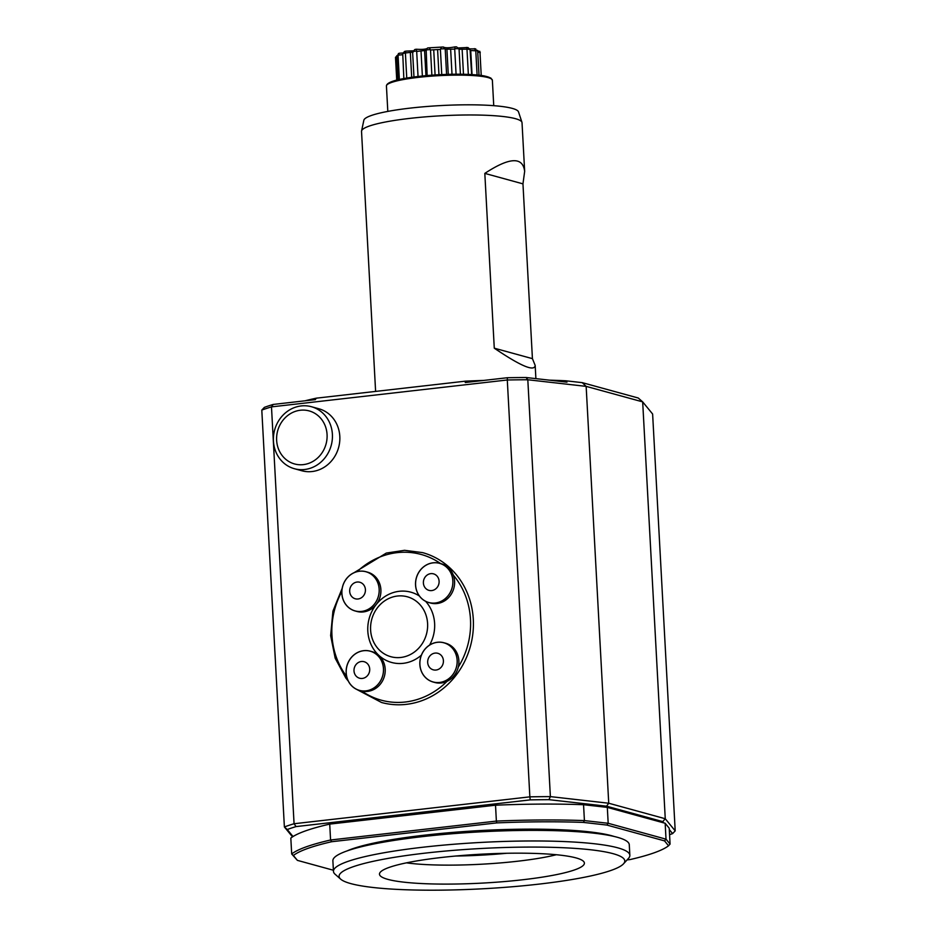 <?xml version="1.0" encoding="UTF-8"?>
<svg xmlns="http://www.w3.org/2000/svg" width="937" height="937" viewBox="0 0 937 937"><rect width="100%" height="100%" fill="white"/><g stroke="black" fill="none" stroke-linecap="round" stroke-linejoin="round"><path stroke-width="1.41" d="M532.427 358.648L494.279 348.177C520.855 366.156 534.477 371.895 535.179 365.418L532.427 358.648L522.963 183.863L524.661 171.377L522.026 122.735A80.371 11.326 176.9 0 0 521.944 122.302A80.371 11.326 176.9 0 0 441.163 115.778A80.371 11.326 176.9 0 0 361.565 130.993A80.371 11.326 176.9 0 0 361.53 131.426L375.608 391.408M494.279 348.177L484.816 173.392C509.529 157.182 522.823 156.514 524.661 171.377M441.35 857.496A102.601 14.453 176.9 0 0 379.766 872.979A102.601 14.453 176.9 0 0 482.719 883.076A102.601 14.453 176.9 0 0 583.985 861.923A102.601 14.453 176.9 0 0 441.35 857.496M440.976 890.15A143.056 20.157 176.9 0 0 623.492 863.844A143.056 20.157 176.9 0 0 480.845 848.512A143.056 20.157 176.9 0 0 340.693 879.164A143.056 20.157 176.9 0 0 440.976 890.15M623.492 863.844L628.504 858.362A148.421 20.907 176.9 0 0 629.851 855.317A148.421 20.907 176.9 0 0 480.517 842.457A148.421 20.907 176.9 0 0 333.455 871.363A148.421 20.907 176.9 0 0 335.118 874.256L340.693 879.164M629.851 855.317L629.277 844.717A148.421 20.907 176.9 0 0 479.943 831.869A148.421 20.907 176.9 0 0 332.881 860.775L333.455 871.363M627.099 859.897L630.261 859.534A191.277 26.95 176.9 0 0 668.538 845.771L664.544 840.887L606.883 825.064L583.435 822.417A191.277 26.95 176.9 0 0 496.727 822.897L331.663 841.719A191.277 26.95 176.9 0 0 293.386 855.493L297.392 860.365L333.396 870.25M664.544 840.887L666.02 839.165L670.072 844.096L668.538 845.771M606.883 825.064L608.183 823.283L666.02 839.165L665.165 823.272L607.317 807.389L583.552 804.707L584.419 820.589L608.183 823.283L607.317 807.389M583.435 822.417L584.419 820.589A192.893 27.173 176.9 0 0 496.376 821.081L496.727 822.897M331.663 841.719L330.574 839.997L496.376 821.081L495.521 805.199L329.719 824.103L330.574 839.997A192.893 27.173 176.9 0 0 291.688 853.982L293.386 855.493M329.719 824.103A192.893 27.173 176.9 0 0 290.821 838.088L291.688 853.982L297.392 860.365M357.102 582.041A8.574 7.824 105.3 0 1 364.598 593.976A8.574 7.824 105.3 0 1 350.977 595.534A8.574 7.824 105.3 0 1 357.102 582.041M430.786 573.643A8.574 7.824 105.3 0 1 438.282 585.578A8.574 7.824 105.3 0 1 424.672 587.124A8.574 7.824 105.3 0 1 430.786 573.643M361.401 661.499A8.574 7.824 105.3 0 1 368.897 673.434A8.574 7.824 105.3 0 1 355.287 674.991A8.574 7.824 105.3 0 1 361.401 661.499M435.096 653.089A8.574 7.824 105.3 0 1 442.592 665.024A8.574 7.824 105.3 0 1 428.97 666.582A8.574 7.824 105.3 0 1 435.096 653.089M670.072 844.096L669.217 828.214L665.165 823.272M583.552 804.707A192.893 27.173 176.9 0 0 495.521 805.199M359.445 571.254A20.309 18.517 105.3 0 1 377.201 599.528A20.309 18.517 105.3 0 1 344.945 603.205A20.309 18.517 105.3 0 1 359.445 571.254M433.128 562.856A20.309 18.517 105.3 0 1 450.884 591.13A20.309 18.517 105.3 0 1 418.64 594.808A20.309 18.517 105.3 0 1 433.128 562.856M363.743 650.711A20.309 18.517 105.3 0 1 381.5 678.985A20.309 18.517 105.3 0 1 349.255 682.663A20.309 18.517 105.3 0 1 363.743 650.711M437.438 642.313A20.309 18.517 105.3 0 1 455.183 670.576A20.309 18.517 105.3 0 1 422.938 674.253A20.309 18.517 105.3 0 1 437.438 642.313M359.433 571.207A20.356 18.564 105.3 0 1 365.922 571.699A20.356 18.564 105.3 0 1 378.431 596.248A20.356 18.564 105.3 0 1 355.135 610.971A20.356 18.564 105.3 0 1 342.438 587.112A20.356 18.564 105.3 0 1 359.433 571.207M433.128 562.797A20.356 18.564 105.3 0 1 439.605 563.301A20.356 18.564 105.3 0 1 451.622 574.662A20.356 18.564 105.3 0 1 447.968 595.932A20.356 18.564 105.3 0 1 428.83 602.561A20.356 18.564 105.3 0 1 415.641 581.514A20.356 18.564 105.3 0 1 433.128 562.797M363.743 650.653A20.356 18.564 105.3 0 1 370.22 651.156A20.356 18.564 105.3 0 1 382.835 675.354A20.356 18.564 105.3 0 1 360.077 690.581A20.356 18.564 105.3 0 1 359.445 690.417A20.356 18.564 105.3 0 1 346.257 669.369A20.356 18.564 105.3 0 1 363.743 650.653M400.767 657.469A31.073 28.344 -74.7 0 0 422.938 608.57A31.073 28.344 -74.7 0 0 373.594 614.192A31.073 28.344 -74.7 0 0 400.767 657.469M437.427 642.255A20.356 18.564 105.3 0 1 443.904 642.747A20.356 18.564 105.3 0 1 457.209 660.608A20.356 18.564 105.3 0 1 445.344 680.859A20.356 18.564 105.3 0 1 433.128 682.019A20.356 18.564 105.3 0 1 419.952 660.972A20.356 18.564 105.3 0 1 437.427 642.255M365.922 571.699L367.609 572.167A20.356 18.564 105.3 0 1 380.129 596.717A20.356 18.564 105.3 0 1 356.833 611.439L355.135 610.971M439.605 563.301L441.304 563.758A20.356 18.564 105.3 0 1 453.321 575.131A20.356 18.564 105.3 0 1 449.666 596.4A20.356 18.564 105.3 0 1 430.528 603.03L428.83 602.561M370.22 651.156L371.919 651.613A20.356 18.564 105.3 0 1 384.521 675.823A20.356 18.564 105.3 0 1 361.776 691.049A20.356 18.564 105.3 0 1 361.143 690.885L359.445 690.417M419.413 596.026A36.438 33.228 -74.7 0 0 368.862 619.732A36.438 33.228 -74.7 0 0 403.168 663.337A36.438 33.228 -74.7 0 0 421.381 655.174M429.579 645.078A36.438 33.228 -74.7 0 0 425.621 601.32M443.904 642.747L445.602 643.215A20.356 18.564 105.3 0 1 458.298 667.074A20.356 18.564 105.3 0 1 447.043 681.328A20.356 18.564 105.3 0 1 434.827 682.487L433.128 682.019M663.829 822.909L662.787 821.62L606.579 806.195L548.965 799.671L550.382 796.614L608.734 803.232L665.258 818.739L675.202 830.873L672.602 833.602L669.287 829.55M669.568 834.68A211.645 29.82 176.9 0 0 672.602 833.602M273.44 441.081A32.151 29.316 105.3 0 1 311.424 406.717A32.151 29.316 105.3 0 1 331.194 445.485A32.151 29.316 105.3 0 1 294.405 468.723A32.151 29.316 105.3 0 1 273.44 441.081M606.579 806.195L608.734 803.232L586.152 386.372L527.812 379.754L550.382 796.614A214.327 30.195 176.9 0 0 529.862 796.848L530.248 799.882L296.08 826.586A211.645 29.82 176.9 0 0 287.261 829.514L293.023 836.542M548.965 799.671A211.645 29.82 176.9 0 0 530.248 799.882M296.08 826.586L294.066 823.74A214.327 30.195 176.9 0 0 284.38 826.949L287.261 829.514M292.508 836.87L284.38 826.949L261.798 410.09A214.327 30.195 176.9 0 1 271.484 406.881L294.066 823.74L529.862 796.848L507.292 379.989L271.484 406.881L273.217 404.433A211.645 29.82 176.9 0 0 264.398 407.361L261.798 410.09M675.202 830.873L652.62 414.013L642.677 401.879L586.152 386.372L582.252 382.647L638.261 398.014L642.677 401.879L665.258 818.739L662.787 821.62M311.424 406.717L318.849 408.755A32.151 29.316 105.3 0 1 338.608 447.523A32.151 29.316 105.3 0 1 301.831 470.761L294.405 468.723M356.575 689.351L381.511 702.481A77.689 70.849 -74.7 0 0 473.302 619.427A77.689 70.849 -74.7 0 0 442.639 562.024A77.689 70.849 -74.7 0 0 422.634 552.631L404.55 550.312L386.325 553.064L354.104 572.671M526.102 377.517L527.812 379.754A214.327 30.195 176.9 0 0 507.292 379.989L507.385 377.728A211.645 29.82 176.9 0 1 526.102 377.517L566.967 382.144L565.784 380.785L582.252 382.647M483.633 380.434A185.924 26.201 176.9 0 0 465.466 381.16L465.256 382.53L507.385 377.728M273.217 404.433L315.359 399.63L316.249 398.178L465.466 381.16M565.784 380.785A185.924 26.201 176.9 0 0 549.422 380.153M316.249 398.178A185.924 26.201 176.9 0 0 305.04 400.802M361.565 130.993L363.849 120.264A77.502 10.916 -3.1 0 1 440.613 105.588A77.502 10.916 -3.1 0 1 518.512 111.89L521.944 122.302M441.526 47.061L440.39 49.392L430.505 49.989L429.369 47.81L443.33 47.002C445.122 48.068 449.01 48.021 455.007 46.873L456.624 46.897A40.291 5.681 176.9 0 0 455.37 46.873M458.029 47.963L467.926 47.518L470.034 49.438A42.434 5.985 176.9 0 0 467.294 49.169L459.025 49.274M469.66 48.865L475.738 48.865M477.331 50.352L480.013 52.179L477.776 52.472M402.547 54.721L397.897 55.178L399.49 53.21L402.992 52.987M413.17 52.085L405.112 52.987L406.037 51.113L413.404 50.797M429.158 47.834A40.291 5.681 176.9 0 0 427.6 47.963L425.773 50.399L416.684 51.441L416.415 49.239C421.568 49.579 425.14 49.345 427.12 48.525M396.749 57.602L395.508 57.356L397.557 55.26M398.366 53.573L399.49 53.21M398.963 53.479L396.679 56.302L397.944 79.797M395.508 57.497L396.738 80.102L395.508 57.356M405.112 52.987A42.434 5.985 176.9 0 0 402.734 53.561L404.597 51.406L406.037 51.113M402.734 53.561L403.835 78.567M415.969 49.298A40.291 5.681 176.9 0 0 414.904 49.462L416.415 49.239M414.904 49.462L412.62 52.039L413.967 76.998M427.6 47.963L429.369 47.81M430.048 49.579A42.434 5.985 176.9 0 0 426.171 49.907L427.143 75.569M455.007 46.873L454.714 49.111L445.227 49.216L443.33 47.002A40.291 5.681 176.9 0 0 441.678 47.061M443.798 47.623L443.306 46.979M460.418 74.222L459.06 49.181L456.624 46.897M466.392 47.412L467.294 49.169M474.333 48.619L475.785 50.797L470.374 50.516M471.674 74.585L470.034 49.438M479.006 75.194L477.706 51.336L475.059 48.818M479.756 51.266L480.013 52.179A42.434 5.985 176.9 0 1 480.248 52.73L479.756 51.266M399.361 79.481L398.073 55.564M406.752 78.064L405.416 53.374M411.683 77.302L410.347 52.613M418.043 76.483L416.684 51.441M422.364 76.014L421.006 50.938M425.948 75.674L424.578 50.528M431.875 75.183L430.505 49.989M435.084 74.96L433.714 49.743M438.961 74.737L437.591 49.497M440.39 49.392L441.76 74.597M446.586 74.398L445.227 49.216M448.273 74.351L446.914 49.157M451.997 74.257L450.638 49.122M454.714 49.111L456.073 74.21M463.487 74.269L462.14 49.427M467.001 49.602L468.348 74.421M472.037 74.609L470.725 50.399M475.785 50.797L477.097 74.995M479.99 52.566L481.231 75.475M455.745 856.031A92.423 13.024 176.9 0 0 506.624 853.279M406.459 862.848A92.423 13.024 176.9 0 0 556.355 854.731M522.963 183.863L484.816 173.392M614.075 836.448A142.529 20.087 176.9 0 0 479.873 830.58A142.529 20.087 176.9 0 0 347.1 850.901M276.638 440.308A27.513 25.088 105.3 0 1 313.192 412.444A27.513 25.088 105.3 0 1 315.746 459.54A27.513 25.088 105.3 0 1 276.638 440.308M341.841 591.54A75.546 68.905 -74.7 0 0 346.643 676.432M361.776 691.049A75.546 68.905 -74.7 0 0 447.043 681.328M458.298 667.074A75.546 68.905 -74.7 0 0 453.321 575.131M440.636 563.582A75.546 68.905 -74.7 0 0 357.149 571.617M397.897 55.178A42.434 5.985 176.9 0 0 396.761 55.787M416.274 51.043A42.434 5.985 176.9 0 0 412.948 51.523M444.77 48.771A42.434 5.985 176.9 0 0 440.812 48.911M458.65 48.724A42.434 5.985 176.9 0 0 455.089 48.654M477.53 50.832A42.434 5.985 176.9 0 0 475.949 50.399M387.543 84.342A51.968 7.32 -3.1 0 1 418.78 76.412A51.968 7.32 -3.1 0 1 491.082 78.731M418.417 77.361A53.046 7.473 176.9 0 0 386.431 85.981C386.606 82.081 397.37 78.884 418.722 76.412C442.264 73.648 472.506 73.473 484.839 76.073L490.859 78.064L492.37 80.254A53.046 7.473 176.9 0 0 418.417 77.361M535.179 365.418L535.894 378.618M342.192 588.295L332.94 611.111L330.656 635.602L335.188 658.219L345.835 678.037L348.33 681.14M386.431 85.981L387.813 111.409M492.37 80.254L493.74 105.67"/></g></svg>
